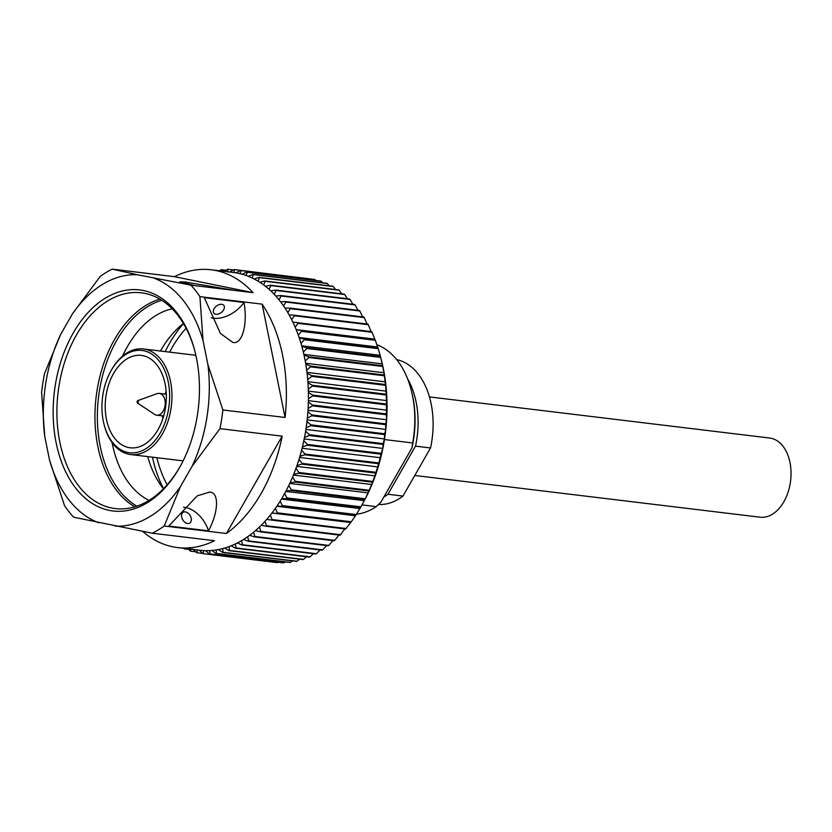 <?xml version="1.0" encoding="UTF-8"?>
<svg xmlns="http://www.w3.org/2000/svg" width="832" height="832" viewBox="0 0 832 832"><rect width="100%" height="100%" fill="white"/><g stroke="black" fill="none" stroke-linecap="round" stroke-linejoin="round"><path stroke-width="1.25" d="M412.682 442.957A86.403 56.233 -83.1 0 0 411.216 390.052L411.58 391.477A83.751 54.496 96.9 0 1 411.934 447.99L412.682 442.957L384.457 439.546M411.216 390.052A86.403 56.233 -83.1 0 0 376.74 344.687M368.306 324.709L294.403 315.775A142.896 92.997 -83.1 0 0 294.091 315.182L367.983 324.106A142.896 92.997 96.9 0 1 368.306 324.709L371.03 331.562L371.717 331.646A142.896 92.997 96.9 0 1 371.998 332.28L375.055 339.612A142.896 92.997 96.9 0 1 375.305 340.278L377.988 347.974A142.896 92.997 96.9 0 1 378.217 348.67L380.515 356.689A142.896 92.997 96.9 0 1 380.609 357.032L381.337 359.882A137.582 89.534 96.9 0 1 364.333 500.614A137.582 89.534 96.9 0 1 364.218 500.833M229.601 272.126L234.01 269.558A142.896 92.997 -83.1 0 1 234.541 269.61L308.641 278.72M314.86 279.521L240.958 270.587A142.896 92.997 -83.1 0 0 240.438 270.483L314.33 279.417A142.896 92.997 96.9 0 1 314.86 279.521L315.765 280.436M321.162 281.185L247.27 272.251A142.896 92.997 -83.1 0 0 246.761 272.095L320.653 281.018A142.896 92.997 96.9 0 1 321.162 281.185L322.639 282.807M327.34 283.535L253.438 274.602A142.896 92.997 -83.1 0 0 252.938 274.383L326.841 283.317A142.896 92.997 96.9 0 1 327.34 283.535L329.254 285.834M333.341 286.541L259.438 277.618A142.896 92.997 -83.1 0 0 258.96 277.347L332.852 286.27A142.896 92.997 96.9 0 1 333.341 286.541L335.598 289.515M339.144 290.212L265.242 281.278A142.896 92.997 -83.1 0 0 264.774 280.956L338.676 289.89A142.896 92.997 96.9 0 1 339.144 290.212L341.65 293.821M344.718 294.507L270.826 285.584A142.896 92.997 -83.1 0 0 270.379 285.21L344.271 294.133A142.896 92.997 96.9 0 1 344.718 294.507L347.412 298.74M350.043 299.426L276.151 290.493A142.896 92.997 -83.1 0 0 275.725 290.077L349.617 299A142.896 92.997 96.9 0 1 350.043 299.426L352.851 304.242M355.087 304.928L281.195 296.005A142.896 92.997 -83.1 0 0 280.79 295.526L354.692 304.46A142.896 92.997 96.9 0 1 355.087 304.928L357.947 310.305M359.83 311.002L285.927 302.068A142.896 92.997 -83.1 0 0 285.553 301.558L359.455 310.482A142.896 92.997 96.9 0 1 359.83 311.002L362.69 316.898M364.239 317.606L290.347 308.672A142.896 92.997 -83.1 0 0 289.994 308.11L363.896 317.044A142.896 92.997 96.9 0 1 364.239 317.606L367.266 324.48M380.609 357.032A142.896 92.997 96.9 0 1 380.702 357.417L382.616 365.716A142.896 92.997 96.9 0 1 382.762 366.465L384.27 375.003A142.896 92.997 96.9 0 1 384.384 375.783L385.476 384.519A142.896 92.997 96.9 0 1 385.559 385.31L386.235 394.212A142.896 92.997 96.9 0 1 386.277 395.013L386.537 404.03A142.896 92.997 96.9 0 1 386.547 404.841L386.381 413.93A142.896 92.997 96.9 0 1 386.35 414.742L386.578 419.765L385.778 423.862A142.896 92.997 96.9 0 1 385.705 424.674L385.746 429.374L384.706 433.784A142.896 92.997 96.9 0 1 384.602 434.595L384.478 438.942L383.198 443.633A142.896 92.997 96.9 0 1 383.053 444.434L382.782 448.417L381.243 453.367A142.896 92.997 96.9 0 1 381.056 454.158L378.851 462.956A142.896 92.997 96.9 0 1 378.633 463.726L376.043 472.326A142.896 92.997 96.9 0 1 375.794 473.086L372.83 481.447A142.896 92.997 96.9 0 1 372.549 482.175L369.231 490.266A142.896 92.997 96.9 0 1 368.919 490.974L365.248 498.753A142.896 92.997 96.9 0 1 364.905 499.429L360.922 506.854A142.896 92.997 96.9 0 1 360.734 507.177A142.896 92.997 96.9 0 1 360.547 507.499L356.252 514.54A142.896 92.997 96.9 0 1 355.857 515.143L351.281 521.768A142.896 92.997 96.9 0 1 350.865 522.33L346.029 528.497A142.896 92.997 96.9 0 1 345.582 529.027L271.679 520.094A142.896 92.997 -83.1 0 0 272.126 519.563L346.029 528.497M429.458 396.916L769.631 438.027A39.884 25.948 96.9 0 1 789.766 461.458A39.884 25.948 96.9 0 1 783.848 501.79A39.884 25.948 96.9 0 1 760.063 517.202L414.762 475.478M142.667 531.419A139.911 91.052 -83.1 0 0 177.663 547.591A139.911 91.052 -83.1 0 0 214.5 540.717L152.298 533.208A139.911 91.052 96.9 0 0 164.226 525.99L226.429 533.51A139.911 91.052 -83.1 0 0 261.113 493.501A139.911 91.052 -83.1 0 0 282.173 436.166L219.97 428.646A139.911 91.052 96.9 0 0 222.882 409.968L285.085 417.477A139.911 91.052 -83.1 0 0 262.122 304.138L199.909 296.618L203.05 340.673L207.875 364.478L222.882 409.968M280.124 501.228A139.911 91.052 96.9 0 1 276.994 506.054L281.965 506.22A142.896 92.997 -83.1 0 0 282.36 505.606L280.124 501.228A139.911 91.052 -83.1 0 0 281.674 498.69A139.911 91.052 -83.1 0 0 283.161 496.163A139.911 91.052 -83.1 0 0 284.606 493.584A139.911 91.052 96.9 0 0 286.042 490.911A139.911 91.052 96.9 0 0 288.746 485.545A139.911 91.052 96.9 0 0 290.066 482.737A139.911 91.052 96.9 0 0 292.531 477.131A139.911 91.052 96.9 0 0 293.727 474.219A139.911 91.052 96.9 0 0 295.953 468.406A139.911 91.052 96.9 0 0 297.024 465.39A139.911 91.052 96.9 0 0 298.99 459.399A139.911 91.052 96.9 0 0 299.915 456.3A139.911 91.052 96.9 0 0 301.61 450.164A139.911 91.052 96.9 0 0 302.411 446.992A139.911 91.052 96.9 0 0 303.826 440.731A139.911 91.052 96.9 0 0 304.481 437.507A139.911 91.052 96.9 0 0 305.625 431.163A139.911 91.052 96.9 0 0 306.124 427.898A139.911 91.052 96.9 0 0 306.977 421.491A139.911 91.052 96.9 0 0 307.33 418.205A139.911 91.052 96.9 0 0 307.892 411.778A139.911 91.052 96.9 0 0 308.1 408.481A139.911 91.052 96.9 0 0 308.36 402.054A139.911 91.052 96.9 0 0 308.422 398.778A139.911 91.052 96.9 0 0 308.381 392.382A139.911 91.052 96.9 0 0 308.287 389.126A139.911 91.052 96.9 0 0 307.954 382.793A139.911 91.052 96.9 0 0 307.715 379.59A139.911 91.052 96.9 0 0 307.081 373.35A139.911 91.052 96.9 0 0 306.686 370.198A139.911 91.052 96.9 0 0 305.77 364.094A139.911 91.052 96.9 0 0 305.23 361.015A139.911 91.052 96.9 0 0 304.023 355.066A139.911 91.052 96.9 0 0 303.337 352.071A139.911 91.052 96.9 0 0 301.85 346.31A139.911 91.052 96.9 0 0 301.018 343.418A139.911 91.052 96.9 0 0 299.26 337.875A139.911 91.052 96.9 0 0 298.293 335.098A139.911 91.052 96.9 0 0 296.265 329.794A139.911 91.052 96.9 0 0 295.162 327.153A139.911 91.052 96.9 0 0 292.885 322.119A139.911 91.052 96.9 0 0 291.658 319.613A139.911 91.052 96.9 0 0 289.13 314.87A139.911 91.052 96.9 0 0 287.778 312.52A139.911 91.052 96.9 0 0 285.022 308.09A139.911 91.052 96.9 0 0 283.556 305.916A139.911 91.052 96.9 0 0 280.582 301.818A139.911 91.052 96.9 0 0 279.011 299.822A139.911 91.052 96.9 0 0 275.829 296.078A139.911 91.052 96.9 0 0 274.154 294.268A139.911 91.052 96.9 0 0 270.785 290.898A139.911 91.052 96.9 0 0 269.017 289.286A139.911 91.052 96.9 0 0 265.47 286.312A139.911 91.052 96.9 0 0 263.63 284.898A139.911 91.052 96.9 0 0 259.927 282.329A139.911 91.052 96.9 0 0 258.003 281.122A139.911 91.052 96.9 0 0 254.176 278.98A139.911 91.052 96.9 0 0 252.179 277.982A139.911 91.052 96.9 0 0 248.227 276.266A139.911 91.052 96.9 0 0 246.178 275.496A139.911 91.052 96.9 0 0 242.133 274.217A139.911 91.052 96.9 0 0 240.042 273.676A139.911 91.052 96.9 0 0 235.914 272.834A139.911 91.052 96.9 0 0 233.782 272.522A139.911 91.052 96.9 0 0 233.272 272.449L211.234 269.786A139.911 91.052 -83.1 0 0 174.387 276.661L112.185 269.142L137.342 274.747L190.892 285.147L253.094 292.666A139.911 91.052 -83.1 0 0 211.234 269.786M152.298 533.208L73.59 517.192A139.911 91.052 96.9 0 1 64.563 505.721L49.566 460.242L44.741 436.426L41.6 392.382A139.911 91.052 96.9 0 1 44.512 373.693L60.601 334.526L72.301 314.08L100.256 276.359A139.911 91.052 96.9 0 1 112.185 269.142M190.892 285.147A139.911 91.052 96.9 0 1 199.909 296.618M209.414 492.128L197.236 495.882L168.761 526.042L208.478 530.847C218.795 511.711 219.284 491.868 209.414 492.128M183.539 507.218A26.582 17.982 -121.2 0 1 184.33 507.302A26.582 17.982 -121.2 0 1 208.478 530.847M194.792 285.584L179.837 281.798L185.286 282.017L234.51 290.389L194.792 285.584M244.005 302.474C247.905 324.594 242.122 345.03 232.721 342.358L220.428 333.434L204.298 297.679L244.005 302.474A26.582 16.931 -38.2 0 1 213.751 318.23A26.582 16.931 -38.2 0 1 211.255 317.741M185.266 511.888A6.313 4.274 -121.2 0 1 190.778 516.849A6.313 4.274 -121.2 0 1 189.706 523.099A6.313 4.274 -121.2 0 1 187.616 523.505A6.313 4.274 -121.2 0 1 182.104 518.534A6.313 4.274 -121.2 0 1 183.175 512.294A6.313 4.274 -121.2 0 1 185.266 511.888M73.258 332.966A111.332 72.446 -83.1 0 0 75.93 488.415A111.332 72.446 -83.1 0 0 179.358 467.938A111.332 72.446 -83.1 0 0 181.074 464.838A111.332 72.446 -83.1 0 0 194.834 350.969A111.332 72.446 -83.1 0 0 73.258 332.966M181.428 464.183A108.67 70.72 96.9 0 1 180.097 466.575A108.67 70.72 96.9 0 1 115.274 508.581A108.67 70.72 96.9 0 1 60.393 444.725A108.67 70.72 96.9 0 1 76.534 334.828A108.67 70.72 96.9 0 1 141.346 292.812A108.67 70.72 96.9 0 1 195.021 351.686M221.718 304.314A6.313 4.025 -38.2 0 1 223.829 305.406A6.313 4.025 -38.2 0 1 222.633 311.251A6.313 4.025 -38.2 0 1 216.008 314.298A6.313 4.025 -38.2 0 1 213.897 313.206A6.313 4.025 -38.2 0 1 215.093 307.362A6.313 4.025 -38.2 0 1 221.718 304.314M149.032 500.396A98.935 64.386 96.9 0 1 112.112 442.624M122.564 356.117A98.935 64.386 96.9 0 1 127.577 346.33A98.935 64.386 96.9 0 1 172.182 308.797M163.446 488.8A98.935 64.386 96.9 0 1 147.69 456.602A108.243 70.439 96.9 0 0 147.722 456.726M160.441 351.021A98.935 64.386 96.9 0 1 160.826 350.345A98.935 64.386 96.9 0 1 183.425 323.492M163.54 488.706A114.39 74.443 96.9 0 1 152.454 457.174M165.214 351.593A114.39 74.443 96.9 0 1 183.487 323.606M186.098 328.276A106.34 69.202 -83.1 0 0 172.078 347.641A106.34 69.202 -83.1 0 0 169.634 352.134M104.073 424.497L104.302 425.391A53.175 34.601 -83.1 0 0 112.975 443.758A53.175 34.601 -83.1 0 0 130.655 454.542A53.175 34.601 -83.1 0 0 162.365 433.982A53.175 34.601 -83.1 0 0 161.086 359.736A53.175 34.601 -83.1 0 0 143.406 348.962A53.175 34.601 -83.1 0 0 111.696 369.522A53.175 34.601 -83.1 0 0 110.874 370.999L110.438 371.81A51.511 33.519 -83.1 0 0 104.073 424.497A51.511 33.519 -83.1 0 0 160.326 432.827A51.511 33.519 -83.1 0 0 159.089 360.901A51.511 33.519 -83.1 0 0 111.228 370.375A51.511 33.519 -83.1 0 0 110.438 371.81M114.722 438.36A46.53 30.274 96.9 0 1 108.545 384.998A46.53 30.274 96.9 0 1 141.357 355.41A46.53 30.274 96.9 0 1 156.832 364.842A46.53 30.274 96.9 0 1 163.01 418.205A46.53 30.274 96.9 0 1 130.198 447.793A46.53 30.274 96.9 0 1 114.722 438.36M162.75 419.006A46.53 30.274 96.9 0 1 162.562 415.886M165.194 394.108A46.53 30.274 96.9 0 1 166.119 391.123M137.561 403.083L154.575 414.367A10.962 7.134 -83.1 0 0 156.707 415.178A10.962 7.134 -83.1 0 0 163.249 410.935A10.962 7.134 -83.1 0 0 162.989 395.626A10.962 7.134 -83.1 0 0 159.338 393.401A10.962 7.134 -83.1 0 0 157.071 393.671L137.862 400.577A1.331 0.863 -83.1 0 0 137.561 403.083A1.331 0.863 -83.1 0 0 137.862 400.577M411.934 447.99L380.962 502.07L376.21 506.626A86.403 56.233 -83.1 0 1 356.429 514.249M362.003 504.91L376.21 506.626M383.822 497.089A73.112 47.58 -83.1 0 0 387.941 494.26L415.501 446.139A73.112 47.58 -83.1 0 0 407.493 378.591M396.666 359.611A73.112 47.58 96.9 0 1 430.529 447.949L415.501 446.139M387.941 494.26L402.969 496.08L430.529 447.949M402.969 496.08A73.112 47.58 96.9 0 1 378.477 504.494M344.937 528.715L340.506 534.706A142.896 92.997 96.9 0 1 340.049 535.184L266.146 526.25A142.896 92.997 -83.1 0 0 266.604 525.772L340.506 534.706M339.466 534.435L334.755 540.353A142.896 92.997 96.9 0 1 334.277 540.79L260.374 531.856A142.896 92.997 -83.1 0 0 260.853 531.419L334.755 540.353M332.925 540.623L328.796 545.418A142.896 92.997 96.9 0 1 328.297 545.802L254.405 536.879A142.896 92.997 -83.1 0 0 254.894 536.484L328.796 545.418M326.633 545.605L322.66 549.879A142.896 92.997 96.9 0 1 322.15 550.212L248.258 541.278A142.896 92.997 -83.1 0 0 248.768 540.946L322.66 549.879M320.133 549.973L316.389 553.706A142.896 92.997 96.9 0 1 315.869 553.987L241.966 545.054A142.896 92.997 -83.1 0 0 242.486 544.773L316.389 553.706M313.456 553.696L309.993 556.878A142.896 92.997 96.9 0 1 309.462 557.118L235.56 548.184A142.896 92.997 -83.1 0 0 236.09 547.955L309.993 556.878M306.613 556.774L303.514 559.395A142.896 92.997 96.9 0 1 302.973 559.572L229.081 550.649A142.896 92.997 -83.1 0 0 229.611 550.472L303.514 559.395M299.645 559.166L296.972 561.236A142.896 92.997 96.9 0 1 296.442 561.361L222.539 552.427A142.896 92.997 -83.1 0 0 223.08 552.302L296.972 561.236M292.542 560.882L290.42 562.39A142.896 92.997 96.9 0 1 289.89 562.453L215.987 553.519A142.896 92.997 -83.1 0 0 216.528 553.457L290.42 562.39M285.355 561.902L283.878 562.848A142.896 92.997 96.9 0 1 283.348 562.858L209.446 553.925A142.896 92.997 -83.1 0 0 209.976 553.925L283.878 562.848M278.065 562.224L277.378 562.619A142.896 92.997 96.9 0 1 276.848 562.567L202.946 553.644A142.896 92.997 -83.1 0 0 203.476 553.696L277.378 562.619M226.034 270.275L221.499 269.724A142.896 92.997 -83.1 0 0 220.969 269.786L219.544 270.795M221.499 269.724L221.27 271.003M233.324 269.963L228.041 269.318A142.896 92.997 -83.1 0 0 227.51 269.329L224.328 271.378M228.041 269.318L227.448 272.043M234.541 269.61L233.782 272.522M240.438 270.483L235.914 272.834M240.958 270.587L240.042 273.676M246.761 272.095L242.133 274.217M247.27 272.251L246.178 275.496M252.938 274.383L248.227 276.266M253.438 274.602L252.179 277.982M258.96 277.347L254.176 278.98M259.438 277.618L258.003 281.122M264.774 280.956L259.927 282.329M265.242 281.278L263.63 284.898M270.379 285.21L265.47 286.312M270.826 285.584L269.017 289.286M275.725 290.077L270.785 290.898M276.151 290.493L274.154 294.268M280.79 295.526L275.829 296.078M281.195 296.005L279.011 299.822M285.553 301.558L280.582 301.818M285.927 302.068L283.556 305.916M289.994 308.11L285.022 308.09M290.347 308.672L287.778 312.52M294.091 315.182L289.13 314.87M294.403 315.775L291.658 319.613M371.717 331.646L292.885 322.119M371.998 332.28L298.106 323.346A142.896 92.997 -83.1 0 0 297.814 322.712M298.106 323.346L295.162 327.153M374.442 339.082L296.192 329.628M375.055 339.612L296.265 329.794M375.305 340.278L301.413 331.354A142.896 92.997 -83.1 0 0 301.153 330.678M301.413 331.354L298.293 335.098M377.468 346.996L299.146 337.532M377.988 347.974L304.096 339.04L299.26 337.875M183.778 548.33L184.049 548.652A142.896 92.997 -83.1 0 0 184.548 548.87L188.75 549.37M378.217 348.67L304.314 339.747A142.896 92.997 -83.1 0 0 304.096 339.04M304.314 339.747L301.018 343.418M380.089 355.285L301.704 345.81M380.515 356.689L306.613 347.755L301.85 346.31M188.302 548.87L190.226 550.992A142.896 92.997 -83.1 0 0 190.736 551.158L195.624 551.751M380.702 357.417L306.8 348.483A142.896 92.997 -83.1 0 0 306.613 347.755M306.8 348.483L303.337 352.071M190.85 548.486L190.736 551.158M382.314 363.875L303.878 354.401M382.616 365.716L308.714 356.782L304.023 355.066M192.941 549.037L196.529 552.666A142.896 92.997 -83.1 0 0 197.049 552.77L202.748 553.457M382.762 366.465L308.87 357.531A142.896 92.997 -83.1 0 0 308.714 356.782M308.87 357.531L305.23 361.015M197.07 549.869L197.049 552.77M384.114 372.757L305.635 363.272M384.27 375.003L310.367 366.08L305.77 364.094M199.191 550.191L202.946 553.644M384.384 375.783L310.482 366.85A142.896 92.997 -83.1 0 0 310.367 366.08M310.482 366.85L306.686 370.198M276.994 506.054A139.911 91.052 96.9 0 1 275.35 508.435A139.911 91.052 96.9 0 1 272.022 512.949A139.911 91.052 96.9 0 1 270.275 515.174A139.911 91.052 96.9 0 1 266.77 519.355A139.911 91.052 96.9 0 1 264.94 521.404A139.911 91.052 96.9 0 1 261.279 525.231A139.911 91.052 96.9 0 1 259.376 527.093A139.911 91.052 96.9 0 1 255.57 530.556A139.911 91.052 96.9 0 1 253.594 532.22A139.911 91.052 96.9 0 1 249.673 535.298A139.911 91.052 96.9 0 1 247.634 536.765A139.911 91.052 96.9 0 1 243.61 539.438A139.911 91.052 96.9 0 1 241.53 540.696A139.911 91.052 96.9 0 1 237.422 542.942A139.911 91.052 96.9 0 1 235.3 543.993A139.911 91.052 96.9 0 1 231.119 545.823A139.911 91.052 96.9 0 1 228.977 546.645A139.911 91.052 96.9 0 1 224.754 548.038A139.911 91.052 96.9 0 1 222.591 548.642A139.911 91.052 96.9 0 1 218.348 549.588A139.911 91.052 96.9 0 1 216.174 549.962A139.911 91.052 96.9 0 1 211.931 550.462A139.911 91.052 96.9 0 1 209.768 550.607A139.911 91.052 96.9 0 1 205.535 550.67A139.911 91.052 96.9 0 1 203.382 550.576L203.476 553.696M203.382 550.576A139.911 91.052 96.9 0 1 199.701 550.254L177.663 547.591M385.476 381.867L306.966 372.382M385.476 384.519L311.584 375.596L307.081 373.35M205.535 550.67L209.446 553.925M385.559 385.31L311.657 376.376A142.896 92.997 -83.1 0 0 311.584 375.596M311.657 376.376L307.715 379.59M209.768 550.607L209.976 553.925M386.412 391.175L307.882 381.68M386.235 394.212L312.343 385.289L307.954 382.793M211.931 550.462L215.987 553.519M386.277 395.013L312.385 386.079A142.896 92.997 -83.1 0 0 312.343 385.289M312.385 386.079L308.287 389.126M216.174 549.962L216.528 553.457M386.911 400.618L308.35 391.123M386.537 404.03L312.645 395.106L308.381 392.382M218.348 549.588L222.539 552.427M386.547 404.841L312.645 395.907A142.896 92.997 -83.1 0 0 312.645 395.106M312.645 395.907L308.422 398.778M222.591 548.642L223.08 552.302M386.963 410.166L308.391 400.67M386.381 413.93L312.489 405.007L308.36 402.054M224.754 548.038L229.081 550.649M386.35 414.742L312.458 405.818A142.896 92.997 -83.1 0 0 312.489 405.007M312.458 405.818L308.1 408.481M228.977 546.645L229.611 550.472M386.578 419.765L307.996 410.27M385.778 423.862L311.875 414.939L307.892 411.778M231.119 545.823L235.56 548.184M385.705 424.674L311.802 415.75A142.896 92.997 -83.1 0 0 311.875 414.939M311.802 415.75L307.33 418.205M235.3 543.993L236.09 547.955M385.746 429.374L307.154 419.879M384.706 433.784L310.804 424.85L306.977 421.491M237.422 542.942L241.966 545.054M384.602 434.595L310.7 425.662A142.896 92.997 -83.1 0 0 310.804 424.85M310.7 425.662L306.124 427.898M241.53 540.696L242.486 544.773M384.478 438.942L305.895 429.447M383.198 443.633L309.296 434.699L305.625 431.163M243.61 539.438L248.258 541.278M383.053 444.434L309.15 435.5A142.896 92.997 -83.1 0 0 309.296 434.699M309.15 435.5L304.481 437.507M247.634 536.765L248.768 540.946M382.782 448.417L304.2 438.922M381.243 453.367L307.341 444.444L303.826 440.731M249.673 535.298L254.405 536.879M381.056 454.158L307.164 445.234A142.896 92.997 -83.1 0 0 307.341 444.444M307.164 445.234L302.411 446.992M253.594 532.22L254.894 536.484M380.661 457.766L302.099 448.271M378.851 462.956L304.949 454.022L301.61 450.164M255.57 530.556L260.374 531.856M378.633 463.726L304.741 454.792A142.896 92.997 -83.1 0 0 304.949 454.022M304.741 454.792L299.915 456.3M259.376 527.093L260.853 531.419M378.134 466.929L299.582 457.434M376.043 472.326L302.151 463.393L298.99 459.399M261.279 525.231L266.146 526.25M375.794 473.086L301.902 464.152A142.896 92.997 -83.1 0 0 302.151 463.393M301.902 464.152L297.024 465.39M264.94 521.404L266.604 525.772M375.201 475.873L296.681 466.378M372.83 481.447L298.938 472.514L295.953 468.406M266.77 519.355L271.679 520.094M372.549 482.175L298.657 473.252A142.896 92.997 -83.1 0 0 298.938 472.514M298.657 473.252L293.727 474.219M270.275 515.174L272.126 519.563M371.883 484.546L293.394 475.062M271.96 513.032L350.158 522.475M369.231 490.266L295.329 481.343L292.531 477.131M272.022 512.949L350.865 522.33M368.919 490.974L295.017 482.05A142.896 92.997 -83.1 0 0 295.329 481.343M295.017 482.05L290.066 482.737M276.962 513.406A142.896 92.997 -83.1 0 0 277.389 512.834L351.281 521.768M275.35 508.435L277.389 512.834M368.202 492.908L289.744 483.423M276.838 506.282L355.129 515.736M365.248 498.753L291.356 489.819L288.746 485.545M281.965 506.22L355.857 515.143M364.905 499.429L291.013 490.506A142.896 92.997 -83.1 0 0 291.356 489.819M291.013 490.506L286.042 490.911M282.36 505.606L356.252 514.54M364.333 500.614L285.761 491.442M281.445 499.075L359.798 508.539M360.922 506.854L287.019 497.931L284.606 493.584M281.674 498.69L286.655 498.576L360.547 507.499M286.655 498.576A142.896 92.997 -83.1 0 0 287.019 497.931M282.173 436.166L226.429 533.51M164.226 525.99L180.315 486.824L192.026 466.378L219.97 428.646M253.094 292.666L174.387 276.661M285.085 417.477L262.122 304.138M72.301 314.08A126.287 82.181 96.9 0 1 137.342 274.747M44.741 436.426A126.287 82.181 96.9 0 1 60.601 334.526M98.748 522.798A126.287 82.181 96.9 0 1 49.566 460.242M180.315 486.824A126.287 82.181 96.9 0 1 115.284 526.167M207.875 364.478A126.287 82.181 96.9 0 1 192.026 466.378M153.868 278.106A126.287 82.181 96.9 0 1 203.05 340.673M156.874 457.704A106.34 69.202 -83.1 0 0 167.18 484.796M134.784 506.844A108.67 70.72 96.9 0 1 114.577 339.425A108.67 70.72 96.9 0 1 159.879 299.146M161.762 300.29A107.702 70.086 -83.1 0 0 116.802 340.226A107.702 70.086 -83.1 0 0 136.885 506.178M183.123 460.876L130.655 454.542M166.306 394.243L159.338 393.401M195.884 355.306L143.406 348.962M163.675 416.021L156.707 415.178"/></g></svg>
